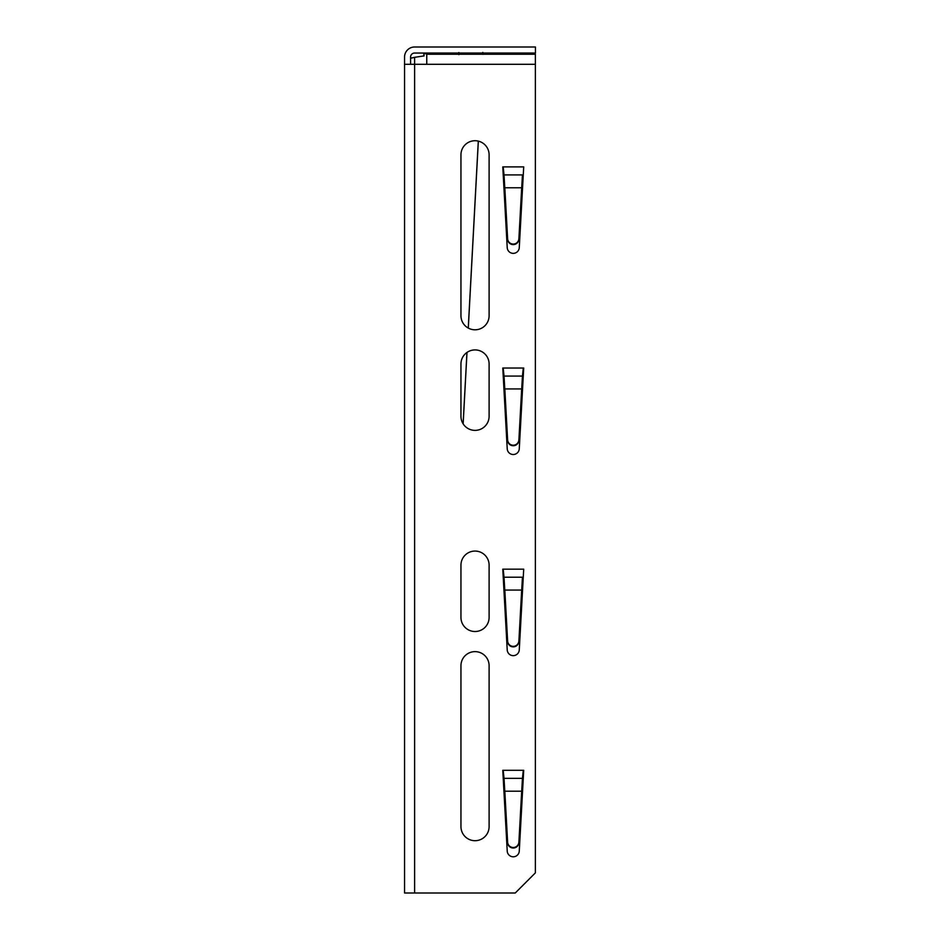 <?xml version="1.0" encoding="UTF-8"?>
<svg xmlns="http://www.w3.org/2000/svg" width="940" height="940" viewBox="0 0 940 940"><rect width="100%" height="100%" fill="white"/><g stroke="black" fill="none" stroke-linecap="round" stroke-linejoin="round"><path stroke-width="1.41" d="M475.029 140.73A14.077 14.077 0 0 1 489.106 154.806L489.106 315.723A14.077 14.077 0 0 1 475.029 329.799A14.077 14.077 0 0 1 460.953 315.723L460.953 154.806A14.077 14.077 0 0 1 475.029 140.73M475.029 349.915A14.077 14.077 0 0 1 489.106 364.003L489.106 416.291A14.077 14.077 0 0 1 475.029 430.379A14.077 14.077 0 0 1 460.953 416.291L460.953 364.003A14.077 14.077 0 0 1 475.029 349.915M475.029 551.063A14.077 14.077 0 0 1 489.106 565.14L489.106 617.439A14.077 14.077 0 0 1 475.029 631.516A14.077 14.077 0 0 1 460.953 617.439L460.953 565.14A14.077 14.077 0 0 1 475.029 551.063M475.029 651.632A14.077 14.077 0 0 1 489.106 665.708L489.106 826.624A14.077 14.077 0 0 1 475.029 840.701A14.077 14.077 0 0 1 460.953 826.624L460.953 665.708A14.077 14.077 0 0 1 475.029 651.632M504.04 174.922L522.452 174.922L504.04 174.922L504.04 180.962L504.016 174.922L504.815 188.305L502.782 166.885L507.224 247.667A6.039 6.039 0 0 0 513.24 253.365A6.039 6.039 0 0 0 519.268 247.667L523.709 166.885L503.194 166.885L504.016 174.922M410.58 58.268L414.611 57.317L414.611 64.296L426.76 64.296L426.76 54.238L535.365 54.238L535.365 872.884L515.261 893L404.553 893L404.553 57.058A10.058 10.058 0 0 1 414.611 47L535.447 47L535.447 53.04L414.611 53.04A4.019 4.019 0 0 0 410.58 57.058L410.58 64.296M504.04 376.071L504.815 389.442L503.194 368.022L504.016 376.071L522.452 376.071L523.298 368.022L502.782 368.022L507.224 448.803A6.039 6.039 0 0 0 513.24 454.514A6.039 6.039 0 0 0 519.268 448.803L523.709 368.022L521.677 389.442L522.452 376.071M504.04 577.207L522.452 577.207L504.04 577.207L504.04 583.246L504.016 577.207L504.815 590.59L502.782 569.158L507.224 649.951A6.039 6.039 0 0 0 513.24 655.65A6.039 6.039 0 0 0 519.268 649.951L523.709 569.158L503.194 569.158L504.016 577.207M504.04 778.355L504.815 791.727L503.194 770.307L504.016 778.355L522.452 778.355L523.298 770.307L502.782 770.307L507.224 851.088A6.039 6.039 0 0 0 513.24 856.798A6.039 6.039 0 0 0 519.268 851.088L523.709 770.307L521.677 791.727L522.452 778.355M414.611 893L414.611 64.296L404.553 64.296M482.808 52.417L482.995 54.355M482.96 54.238L482.995 53.462L458.861 53.745L458.861 52.699L458.861 53.745L423.776 53.745L424.105 55.918L414.611 57.317M458.861 54.638L458.849 52.534M463.115 423.787L466.945 352.477M468.249 328.072L478.296 141.118M463.15 423.858L466.992 352.441M468.296 328.095L478.343 141.129M423.975 55.942L423.776 53.745M518.868 842.193A5.628 5.605 180 0 1 513.24 847.492A5.628 5.605 180 0 1 507.623 842.193L504.815 791.198L521.677 791.198L518.868 842.71A5.628 5.605 180 0 1 513.24 848.021A5.628 5.605 180 0 1 507.623 842.71L504.815 791.727M521.677 791.727L518.868 842.71M522.476 577.207L521.677 590.59L522.452 577.207M518.868 641.045A5.628 5.605 180 0 1 513.24 646.356A5.628 5.605 180 0 1 507.623 641.045L504.815 590.062L521.677 590.062L518.868 641.573A5.628 5.605 180 0 1 513.24 646.873A5.628 5.605 180 0 1 507.623 641.573L504.815 590.59M521.677 590.59L518.868 641.573M518.868 439.908A5.628 5.605 180 0 1 513.24 445.207A5.628 5.605 180 0 1 507.623 439.908L504.815 388.925L521.677 388.925L518.868 440.437A5.628 5.605 180 0 1 513.24 445.736A5.628 5.605 180 0 1 507.623 440.437L504.815 389.442M521.677 389.442L518.868 440.437M522.476 174.922L521.677 188.305L522.452 174.922M518.868 238.76A5.628 5.605 180 0 1 513.24 244.071A5.628 5.605 180 0 1 507.623 238.76L504.815 187.777L521.677 187.777L518.868 239.289A5.628 5.605 180 0 1 513.24 244.6A5.628 5.605 180 0 1 507.623 239.289L504.815 188.305M521.677 188.305L518.868 239.289M535.365 64.296L426.76 64.296M410.58 58.08L412.155 57.834"/></g></svg>

